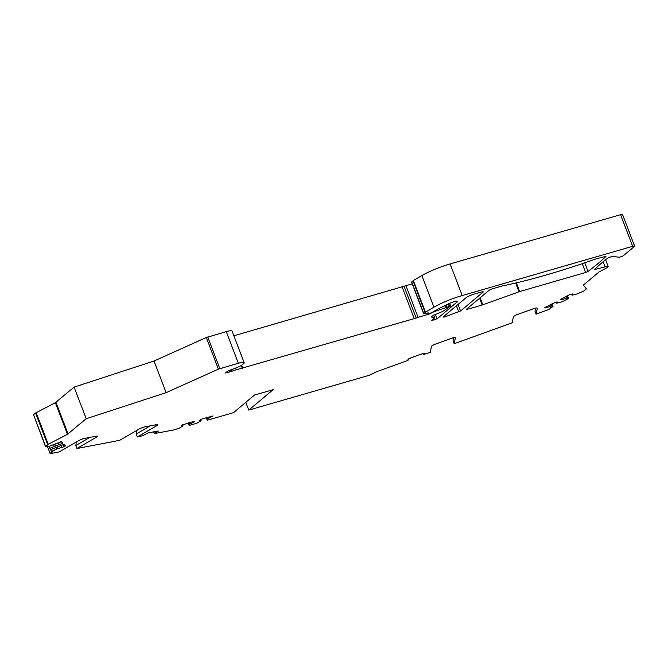 <?xml version="1.0" encoding="UTF-8"?>
<svg xmlns="http://www.w3.org/2000/svg" width="668" height="668" viewBox="0 0 668 668"><rect width="100%" height="100%" fill="white"/><g stroke="black" fill="none" stroke-linecap="round" stroke-linejoin="round"><path stroke-width="1" d="M482.956 292.208L460.553 310.996L444.637 316.974L442.967 317.083L466.014 297.761A6.738 1.144 -20.9 0 1 474.255 294.062L481.244 292.041A3.365 0.576 -20.9 0 1 483.189 291.849A3.365 0.576 -20.9 0 1 482.956 292.208L482.772 291.732M585.636 272.486L588.049 271.425A336.856 57.339 159.1 0 0 606.001 256.37L597.376 258.491A13.477 2.296 -20.9 0 0 593.576 259.718A168.428 28.666 159.1 0 1 504.248 285.52A13.477 2.296 -20.9 0 0 500.9 286.363L492.9 288.668A3.365 0.576 -20.9 0 0 488.784 290.522L466.598 309.125L467.617 309.234L482.814 304.817L519.637 291.557L585.636 272.486L582.254 263.643M206.312 417.725L207.264 420.23L233.491 412.657L254.475 395.064L273.129 389.678L248.763 410.102L245.799 402.336M537.214 308.09L537.306 308.324A6.738 1.144 -20.9 0 0 537.297 308.19A6.738 1.144 -20.9 0 0 535.001 308.173L516.097 314.995A6.738 1.144 -20.9 0 0 513.358 316.966L512.156 322.794L454.19 343.711L455.392 337.883A6.738 1.144 159.1 0 0 455.384 337.749A6.738 1.144 159.1 0 0 453.088 337.732L434.183 344.554A6.738 1.144 159.1 0 0 431.445 346.517L430.242 352.345L424.063 354.399L424.689 353.213L422.886 353.531L409.901 358.215L407.931 359.292L408.657 359.668L408.348 360.01L406.486 360.92L376.735 371.659L369.337 375.266L248.763 410.102M537.306 308.324L536.103 314.152L548.704 309.518L550.791 308.232L550.307 307.915M567.491 295.765L568.518 298.471L562.013 301.844L556.619 303.18L557.254 301.994L555.91 302.153L545.197 307.322L544.579 307.814L546.249 307.706L551.885 305.944L553.012 306.512L550.407 308.173M568.518 298.471L567.391 297.903L561.755 299.665L560.093 299.773L560.702 299.281L569.211 294.872L572.76 293.962L572.125 295.139L572.894 295.047L577.519 293.811L584.233 290.764L586.404 288.843L583.348 285.094L599.104 271.884L606.227 268.127A5.386 0.918 159.1 0 0 608.189 266.565A5.386 0.918 159.1 0 0 605.083 266.866L594.328 269.613A336.856 57.339 -20.9 0 1 606.97 258.666A3.365 0.576 159.1 0 1 609.892 257.23A3.365 0.576 159.1 0 1 612.748 256.545L619.595 257.23L623.094 255.936L634.366 246.484A3.365 0.576 159.1 0 0 634.6 246.116A3.365 0.576 159.1 0 0 632.663 246.308L462.198 295.548A26.945 4.584 159.1 0 0 433.941 307.205L421.867 275.575L413.35 280.518L425.433 312.156L433.941 307.205M425.433 312.156L423.637 313.693L428.238 312.874M433.732 315.096L434.709 317.667L431.353 320.673L437.031 318.861L457.112 302.028A6.062 1.035 159.1 0 0 457.53 301.377A6.062 1.035 159.1 0 0 449.589 303.372A47.161 8.024 159.1 0 0 432.28 312.399L428.806 313.709L427.637 313.826L428.271 312.966M434.709 317.667L431.077 316.974L434.025 314.979L439.586 312.783A6.738 1.144 159.1 0 0 444.078 310.562L450.65 306.002L449.631 303.356M233.883 335.795L405.977 285.687L418.051 317.317L428.522 314.294L434.818 311.422L450.65 306.002M418.051 317.317L416.181 318.06L404.098 286.43M244.154 362.699A10.103 1.72 159.1 0 0 238.334 363.267L218.378 369.154L206.303 337.515L226.26 331.637A10.103 1.72 159.1 0 1 232.08 331.069L244.154 362.699A10.103 1.72 159.1 0 1 243.461 363.776L241.941 365.045A5.386 0.918 159.1 0 1 237.507 367.291L227.396 371.325L225.442 372.961L231.554 371.4A5.386 0.918 159.1 0 1 236.322 369.788L416.181 318.06M218.378 369.154L166.123 392.65L86.205 418.727L67.451 434.317L55.377 402.687L74.131 387.098L86.205 418.727M47.653 444.646L35.571 413.016L33.542 414.719L45.616 446.349L48.246 444.278L67.451 434.317M45.616 446.349L47.745 446.065L48.305 446.683L61.473 441.54L62.884 443.109L49.791 448.32L50.86 449.506L64.036 444.362L65.447 445.923L64.078 446.758L63.193 444.437M155.652 424.815L156.12 426.05A6.738 1.144 -20.9 0 0 157.765 424.539A6.738 1.144 -20.9 0 0 157.665 424.43L143.712 427.102A6.738 1.144 -20.9 0 0 138.443 429.432L119.706 440.329L76.912 448.52L95.649 437.623A6.738 1.144 159.1 0 0 97.294 436.112A6.738 1.144 159.1 0 0 97.202 436.004L83.241 438.676A6.738 1.144 159.1 0 0 77.972 441.014L59.235 451.902L50.843 453.514L50.008 453.246L47.336 446.224L50.008 453.221L52.906 451.752L52.346 451.142L56.747 448.971L64.078 446.758M156.12 426.05L137.383 436.947L142.593 435.711L148.162 432.889L157.748 431.06L158.358 431.077L157.865 431.536L157.69 431.069M153.648 431.845L154.308 433.574L157.865 431.536M154.308 433.574L172.753 430.175L178.715 428.48L183.04 425.967L181.162 425.783L182.005 425.073L193.979 421.291L194.947 421.191L193.987 422.076L188.969 424.522L189.203 425.449L196.776 423.261L201.11 420.748L200.634 419.512M207.264 420.23L207.523 418.903L213.008 415.972L202.137 418.928L199.231 420.564L201.11 420.748M33.542 414.719L45.482 446.566M35.571 413.016L55.377 402.687M206.303 337.515L154.041 361.021L74.131 387.098M405.977 285.687L412.248 283.875M423.637 313.693L411.555 282.063L413.35 280.518M632.663 246.308L620.58 214.679L450.115 263.918A26.945 4.584 159.1 0 0 421.867 275.575M620.58 214.679A3.365 0.576 -20.9 0 1 622.518 214.486L634.6 246.116M89.821 437.415L75.785 445.573A16.842 11.49 59.8 0 0 76.144 442.074M137.383 436.947L136.255 434L150.292 425.842M136.255 434A16.842 11.49 59.8 0 0 136.614 430.501M76.912 448.52L75.785 445.573M188.242 422.944L189.203 425.449M207.038 419.304L206.42 417.692M207.523 418.903L206.996 417.525M212.048 416.857L211.781 416.147M536.103 314.152L534.976 311.204L535.627 308.057M454.19 343.711L453.063 340.764L453.714 337.616M551.977 303.806L553.012 306.512M551.885 305.944L551.217 304.199M556.619 303.18L556.21 302.12M546.249 307.706L545.956 306.929M551.117 306.027L550.549 304.55M561.755 299.665L561.462 298.888M566.623 297.995L566.055 296.509M567.391 297.903L566.723 296.158M572.125 295.139L571.716 294.079M444.754 305.635L445.623 307.898M428.338 313.826L428.522 314.294M154.041 361.021L166.123 392.65M51.628 449.263L52.346 451.142M49.073 446.449L49.791 448.32M56.747 448.971L56.296 447.785M57.999 448.478L57.515 447.209M61.89 447.618L60.988 445.255M59.335 444.796L58.433 442.433M55.436 445.656L54.96 444.395M54.192 446.149L53.741 444.971M188.969 424.522L188.359 422.911M183.04 425.967L182.573 424.731M193.987 422.076L193.712 421.366M189.453 424.122L188.927 422.744M515.654 283.023L518.994 291.766M516.322 282.865L519.637 291.557M588.049 271.425L584.75 262.791M467.617 309.234L467.341 308.499M482.171 305.026L479.582 298.237M482.814 304.817L480.125 297.778M408.273 359.609L408.081 359.108M424.155 353.881L423.904 353.222M603.137 261.772L605.083 266.866M595.397 269.672L595.096 268.878M450.115 263.918L462.198 295.548M412.999 280.76L425.073 312.39M411.697 281.846L423.779 313.484M427.679 313.701L427.42 313.025M457.112 302.028L456.787 301.176M437.031 318.861L435.352 314.453M434.559 319.972L433.958 318.394M432.522 320.565L432.246 319.838M449.48 306.119L448.604 303.823M448.988 306.261L448.136 304.04M446.783 307.188L445.974 305.059M434.818 311.422L434.651 310.971M414.302 318.803L402.219 287.173M242.793 368.344L241.624 365.287M242.367 368.452L241.248 365.538M236.322 369.788L235.637 367.993M231.554 371.4L230.936 369.771M229.767 372.009L229.166 370.439M226.26 331.637L238.334 363.267M219.83 368.611L207.748 336.981M157.164 431.937L156.888 431.219M156.02 432.48L155.627 431.461M154.417 433.365L153.815 431.812M154.341 433.457L153.715 431.829M68.052 433.95L55.97 402.32M48.246 444.278L36.172 412.649M61.523 443.936L60.638 441.623M51.653 452.244L50.417 449.013M433.632 315.137L434.576 317.601M95.182 436.388L95.649 437.623M444.637 316.974L444.262 315.997M458.716 311.898L456.403 305.827M460.553 310.996L458.048 304.441M408.657 359.668L408.373 358.916M423.662 354.332L423.303 353.389M550.607 307.756L550.791 308.232M605.592 259.769L608.189 266.565M427.637 313.826L427.336 313.041"/></g></svg>
